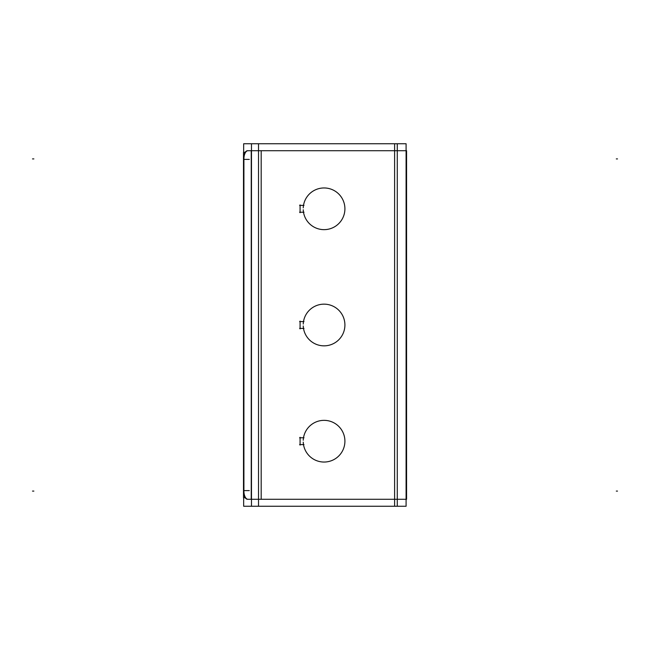 <?xml version="1.0" encoding="UTF-8"?>
<svg xmlns="http://www.w3.org/2000/svg" width="650" height="650" viewBox="0 0 650 650"><rect width="100%" height="100%" fill="white"/><g stroke="black" fill="none" stroke-linecap="round" stroke-linejoin="round"><path stroke-width="0.97" d="M243.912 491.091A8.198 4.103 -90 0 0 247.804 499.281A8.198 4.103 -90 0 1 243.912 491.091L243.498 491.091M243.912 490.604L243.912 159.396L243.912 490.604M247.804 150.719A8.198 4.103 -90 0 0 243.912 158.909A8.198 4.103 -90 0 1 247.804 150.719M258.521 143.739L258.521 506.261L406.088 506.261L406.088 143.739L251.014 143.739M406.567 329.761L406.567 320.239M406.567 458.681L406.567 360.059M406.088 361.026L406.567 361.026L406.567 348.636M406.088 288.974L406.567 288.974L406.567 301.364M406.567 289.941L406.567 195.821L406.088 195.821M406.088 329.786L406.567 329.786L406.567 335.644M406.088 320.214L406.567 320.214L406.567 314.356M406.088 315.055L406.567 315.055L406.567 300.706L406.088 300.706M406.088 349.294L406.567 349.294L406.567 334.945L406.088 334.945M406.088 490.604L406.567 490.604L406.567 482.04M406.088 482.934L406.567 482.934L406.567 457.771L406.088 457.771M406.567 191.319L406.567 195.821M406.088 159.396L406.567 159.396L406.567 167.96M406.088 167.066L406.567 167.066L406.567 192.229L406.088 192.229M406.088 499.273L406.567 499.273L406.567 490.604M406.088 150.727L406.567 150.711L406.567 159.396M394.119 150.711L406.567 150.711M397.272 506.261L397.272 143.739M397.272 150.711L258.521 150.711M264.331 150.711L250.583 150.711M258.521 506.261L251.014 506.261M261.666 499.289L250.762 499.289M258.521 499.289L397.272 499.289M394.119 499.289L406.567 499.289M299.593 321.579L303.989 321.579M303.241 324.049A20.849 20.849 0 0 1 334.766 307.109A20.849 20.849 0 0 1 334.766 342.891A20.849 20.849 0 0 1 303.241 325.951M303.989 328.421L299.593 328.421M300.081 328.9L300.081 321.1M299.593 437.775L303.989 437.775M303.241 440.245A20.849 20.849 0 0 1 334.766 423.304A20.849 20.849 0 0 1 334.766 459.087A20.849 20.849 0 0 1 303.241 442.146M303.989 444.608L299.593 444.608M300.081 445.096L300.081 437.296M299.593 205.392L303.989 205.392M303.241 207.854A20.849 20.849 0 0 1 334.766 190.913A20.849 20.849 0 0 1 334.766 226.696A20.849 20.849 0 0 1 303.241 209.755M303.989 212.225L299.593 212.225M300.081 212.704L300.081 204.904M249.307 490.604L243.498 490.604A8.198 4.103 90 0 0 247.593 499.289A8.198 4.103 90 0 0 247.837 499.273M243.669 497.729L243.669 506.261L251.485 506.261L251.485 143.739L243.669 143.739L243.669 152.271M245.188 497.729L243.498 497.729L243.498 152.271L245.188 152.271M249.307 159.396L243.498 159.396A8.198 4.103 90 0 1 247.593 150.711A8.198 4.103 90 0 1 247.837 150.727M247.357 150.711L251.062 150.711M251.062 499.289L247.357 499.289M394.607 499.289L394.607 150.711L394.607 499.289M261.186 499.289L261.186 150.711L261.186 499.289M251.241 499.289L251.241 150.711L251.241 499.289M406.088 360.539L406.567 360.539M406.088 314.714L406.567 314.714M406.088 348.961L406.567 348.961M406.088 482.446L406.567 482.446M406.567 167.554L406.088 167.554M32.5 491.091L33.865 491.091M32.5 158.909L33.865 158.909M406.088 158.909L406.567 158.909M394.607 506.261L394.607 143.739M617.5 491.091L616.314 491.091M617.5 158.909L616.314 158.909M406.088 365.324L406.567 365.324M406.088 284.676L406.567 284.676M406.088 292.874L406.567 292.874M406.088 316.111L406.567 316.111M406.088 357.126L406.567 357.126M406.088 333.889L406.567 333.889M406.088 454.179L406.567 454.179M406.088 489.588L406.567 489.588M406.088 455.821L406.567 455.821M406.567 160.412L406.088 160.412M406.567 194.179L406.088 194.179"/></g></svg>
